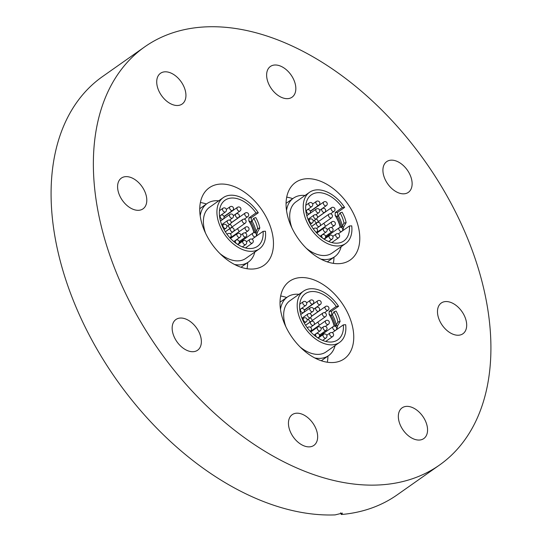 <?xml version="1.0" encoding="UTF-8"?>
<svg xmlns="http://www.w3.org/2000/svg" width="542" height="542" viewBox="0 0 542 542"><rect width="100%" height="100%" fill="white"/><g stroke="black" fill="none" stroke-linecap="round" stroke-linejoin="round"><path stroke-width="0.81" d="M289.909 223.243A47.452 30.271 -125.2 0 1 295.607 182.397A47.452 30.271 -125.2 0 1 355.945 219.144A47.452 30.271 -125.2 0 1 350.247 259.984A47.452 30.271 -125.2 0 1 289.909 223.243M203.589 228.602A47.452 30.271 -125.2 0 1 209.287 187.756A47.452 30.271 -125.2 0 1 269.625 224.503A47.452 30.271 -125.2 0 1 263.927 265.35A47.452 30.271 -125.2 0 1 203.589 228.602M283.866 322.104A47.452 30.271 -125.2 0 1 289.563 281.257A47.452 30.271 -125.2 0 1 349.902 318.005A47.452 30.271 -125.2 0 1 344.204 358.851A47.452 30.271 -125.2 0 1 283.866 322.104M289.97 430.843A18.801 11.992 -125.2 0 1 292.226 414.657A18.801 11.992 -125.2 0 1 316.135 429.217A18.801 11.992 -125.2 0 1 313.879 445.402A18.801 11.992 -125.2 0 1 289.97 430.843M419.447 440.043A18.801 11.992 -125.2 0 1 401.304 427.137A18.801 11.992 -125.2 0 1 402.13 407.835A18.801 11.992 -125.2 0 1 406.459 406.378A18.801 11.992 -125.2 0 1 424.603 419.278A18.801 11.992 -125.2 0 1 423.776 438.58A18.801 11.992 -125.2 0 1 419.447 440.043M458.579 335.227A18.801 11.992 -125.2 0 1 440.436 322.321A18.801 11.992 -125.2 0 1 441.256 303.025A18.801 11.992 -125.2 0 1 445.592 301.562A18.801 11.992 -125.2 0 1 463.728 314.468A18.801 11.992 -125.2 0 1 462.909 333.77A18.801 11.992 -125.2 0 1 458.579 335.227M384.441 177.803A18.801 11.992 -125.2 0 1 386.697 161.624A18.801 11.992 -125.2 0 1 410.606 176.184A18.801 11.992 -125.2 0 1 408.35 192.363A18.801 11.992 -125.2 0 1 384.441 177.803M268.148 82.641A18.801 11.992 -125.2 0 1 270.404 66.463A18.801 11.992 -125.2 0 1 294.313 81.022A18.801 11.992 -125.2 0 1 292.05 97.201A18.801 11.992 -125.2 0 1 268.148 82.641M177.823 105.487A18.801 11.992 -125.2 0 1 159.68 92.587A18.801 11.992 -125.2 0 1 160.5 73.285A18.801 11.992 -125.2 0 1 164.829 71.822A18.801 11.992 -125.2 0 1 182.972 84.728A18.801 11.992 -125.2 0 1 182.153 104.03A18.801 11.992 -125.2 0 1 177.823 105.487M138.691 210.303A18.801 11.992 -125.2 0 1 120.548 197.396A18.801 11.992 -125.2 0 1 121.374 178.094A18.801 11.992 -125.2 0 1 125.703 176.638A18.801 11.992 -125.2 0 1 143.84 189.544A18.801 11.992 -125.2 0 1 143.02 208.839A18.801 11.992 -125.2 0 1 138.691 210.303M173.677 335.681A18.801 11.992 -125.2 0 1 175.933 319.502A18.801 11.992 -125.2 0 1 199.842 334.062A18.801 11.992 -125.2 0 1 197.586 350.24A18.801 11.992 -125.2 0 1 173.677 335.681M470.151 244.876A255.831 163.189 -125.2 0 1 439.44 465.097A255.831 163.189 -125.2 0 1 114.132 266.989A255.831 163.189 -125.2 0 1 144.843 46.768A255.831 163.189 -125.2 0 1 470.151 244.876M439.44 465.097L397.157 494.873A255.831 163.189 -125.2 0 1 341.338 514.514L342.409 513.111L335.112 514.9A255.831 163.189 -125.2 0 1 71.849 296.759A255.831 163.189 -125.2 0 1 102.56 76.537L144.843 46.768M340.674 512.793L341.338 514.514M335.085 345.559A35.813 22.845 -125.2 0 1 328.621 355.586A35.813 22.845 -125.2 0 1 314.726 357.95M327.944 356.06A47.452 30.271 -125.2 0 1 327.307 362.246M334.163 326.189A28.204 17.988 54.8 0 0 332.7 321.514A28.204 17.988 54.8 0 0 329.102 314.353L329.197 311.393L336.243 306.426L338.567 306.284L331.521 311.243L331.724 314.699M338.567 306.284A31.334 19.986 -125.2 0 0 303.493 291.162A31.334 19.986 -125.2 0 0 299.733 318.134A31.334 19.986 -125.2 0 0 339.577 342.402A31.334 19.986 -125.2 0 0 345.681 324.719L343.357 324.861A28.204 17.988 -125.2 0 1 337.774 339.834A28.204 17.988 -125.2 0 1 301.908 317.998A28.204 17.988 -125.2 0 1 305.295 293.723A28.204 17.988 -125.2 0 1 336.243 306.426M340.091 321.487L337.937 321.995L335.816 325.749L337.713 325.634L340.091 321.487A25.63 16.348 54.8 0 0 338.547 316.25A25.63 16.348 54.8 0 0 336.067 311.067L333.987 311.752L332.361 314.685A27.825 17.75 -125.2 0 1 334.8 319.868A27.825 17.75 -125.2 0 1 336.386 325.105M337.937 321.995A23.652 15.088 54.8 0 0 336.447 316.84A23.652 15.088 54.8 0 0 333.987 311.752M339.577 342.402L326.047 351.927A31.334 19.986 -125.2 0 1 300.139 347.016M337.713 325.634L336.934 328.642M280.668 296.02A47.452 30.271 -125.2 0 1 286.704 297.504M285.858 326.738A31.334 19.986 -125.2 0 1 289.963 300.688L303.493 291.162M332.361 314.685L331.176 315.559M335.816 325.749L335.423 326.182A28.428 18.13 54.8 0 0 331.318 315.546L329.102 314.353M334.319 326.176A28.428 18.13 54.8 0 0 329.265 314.34M337.802 322.375L338.391 321.962M343.357 324.861L336.311 329.827M280.478 309.319A35.813 22.845 -125.2 0 1 287.382 297.03A35.813 22.845 -125.2 0 1 299.001 294.32M310.505 321.765A2.236 1.43 -125.2 0 1 308.838 319.976A2.236 1.43 -125.2 0 1 308.662 318.94M310.092 317.93A2.236 1.43 -125.2 0 1 311.955 319.787M306.271 324.827A2.236 1.43 -125.2 0 1 306.521 324.57A2.236 1.43 -125.2 0 1 306.847 324.428M322.571 332.917A28.204 17.988 -125.2 0 1 322.822 333.872M317.734 322.151A28.204 17.988 -125.2 0 1 319.462 325.139M254.815 252.057A35.813 22.845 -125.2 0 1 248.351 262.084A35.813 22.845 -125.2 0 1 234.449 264.449M247.674 262.558A47.452 30.271 -125.2 0 1 247.03 268.744M253.886 232.687A28.204 17.988 54.8 0 0 252.43 228.013A28.204 17.988 54.8 0 0 248.825 220.851L248.927 217.884L255.973 212.925L258.297 212.782L251.251 217.742L251.447 221.197M258.297 212.782A31.334 19.986 -125.2 0 0 223.216 197.654A31.334 19.986 -125.2 0 0 219.456 224.632A31.334 19.986 -125.2 0 0 259.3 248.893A31.334 19.986 -125.2 0 0 265.411 231.217L263.087 231.359A28.204 17.988 -125.2 0 1 257.497 246.332A28.204 17.988 -125.2 0 1 221.637 224.496A28.204 17.988 -125.2 0 1 225.025 200.222A28.204 17.988 -125.2 0 1 255.973 212.925M259.814 227.986L257.667 228.494L255.539 232.247L257.436 232.132L259.814 227.986A25.63 16.348 54.8 0 0 258.27 222.748A25.63 16.348 54.8 0 0 255.797 217.566L253.71 218.25L252.091 221.183A27.825 17.75 -125.2 0 1 254.53 226.366A27.825 17.75 -125.2 0 1 256.109 231.603M257.667 228.494A23.652 15.088 54.8 0 0 256.176 223.338A23.652 15.088 54.8 0 0 253.71 218.25M259.3 248.893L245.77 258.426A31.334 19.986 -125.2 0 1 219.862 253.514M257.436 232.132L256.657 235.133M200.398 202.518A47.452 30.271 -125.2 0 1 206.434 204.002M205.581 233.236A31.334 19.986 -125.2 0 1 209.686 207.186L223.216 197.654M252.091 221.183L250.899 222.057M255.539 232.247L255.153 232.674A28.428 18.13 54.8 0 0 251.048 222.044L248.825 220.851M254.042 232.674A28.428 18.13 54.8 0 0 248.988 220.838M257.531 228.873L258.114 228.46M263.087 231.359L256.041 236.319M200.201 215.811A35.813 22.845 -125.2 0 1 207.112 203.521A35.813 22.845 -125.2 0 1 218.731 200.818M230.235 228.263A2.236 1.43 -125.2 0 1 228.561 226.475A2.236 1.43 -125.2 0 1 228.385 225.438M229.822 224.429A2.236 1.43 -125.2 0 1 231.678 226.278M226 231.326A2.236 1.43 -125.2 0 1 226.244 231.068A2.236 1.43 -125.2 0 1 226.57 230.926M242.301 239.415A28.204 17.988 -125.2 0 1 242.552 240.37M237.464 228.649A28.204 17.988 -125.2 0 1 239.191 231.637M341.135 246.698A35.813 22.845 -125.2 0 1 334.671 256.725A35.813 22.845 -125.2 0 1 320.769 259.09M333.994 257.199A47.452 30.271 -125.2 0 1 333.35 263.385M340.207 227.328A28.204 17.988 54.8 0 0 338.75 222.654A28.204 17.988 54.8 0 0 335.146 215.492L335.247 212.525L342.293 207.566L344.617 207.417L337.571 212.383L337.768 215.838M344.617 207.417A31.334 19.986 -125.2 0 0 309.536 192.295A31.334 19.986 -125.2 0 0 305.776 219.273A31.334 19.986 -125.2 0 0 345.62 243.534A31.334 19.986 -125.2 0 0 351.731 225.858L349.407 226A28.204 17.988 -125.2 0 1 343.818 240.973A28.204 17.988 -125.2 0 1 307.958 219.137A28.204 17.988 -125.2 0 1 311.345 194.856A28.204 17.988 -125.2 0 1 342.293 207.566M346.135 222.627L343.98 223.135L341.86 226.888L343.757 226.773L346.135 222.627A25.63 16.348 54.8 0 0 344.59 217.389A25.63 16.348 54.8 0 0 342.117 212.207L340.03 212.884L338.411 215.824A27.825 17.75 -125.2 0 1 340.85 221.007A27.825 17.75 -125.2 0 1 342.429 226.244M343.98 223.135A23.652 15.088 54.8 0 0 342.497 217.979A23.652 15.088 54.8 0 0 340.03 212.884M345.62 243.534L332.09 253.067A31.334 19.986 -125.2 0 1 306.183 248.155M343.757 226.773L342.978 229.774M286.718 197.159A47.452 30.271 -125.2 0 1 292.755 198.643M291.901 227.87A31.334 19.986 -125.2 0 1 296.007 201.827L309.536 192.295M338.411 215.824L337.219 216.698M341.86 226.888L341.474 227.315A28.428 18.13 54.8 0 0 337.368 216.678L335.146 215.492M340.362 227.308A28.428 18.13 54.8 0 0 335.308 215.479M343.852 223.514L344.434 223.101M349.407 226L342.361 230.96M286.522 210.452A35.813 22.845 -125.2 0 1 293.432 198.162A35.813 22.845 -125.2 0 1 305.051 195.459M316.555 222.904A2.236 1.43 -125.2 0 1 314.882 221.116A2.236 1.43 -125.2 0 1 314.706 220.079M316.142 219.07A2.236 1.43 -125.2 0 1 317.998 220.919M312.321 225.967A2.236 1.43 -125.2 0 1 312.565 225.709A2.236 1.43 -125.2 0 1 312.89 225.567M328.621 234.056A28.204 17.988 -125.2 0 1 328.872 235.011M323.784 223.284A28.204 17.988 -125.2 0 1 325.512 226.278M331.521 311.243L329.197 311.393M324.482 316.846A2.236 1.43 54.8 0 0 325.444 316.718A2.236 2.236 0 0 0 326.365 314.523A2.236 2.236 0 0 0 322.869 313.059A2.236 1.43 54.8 0 0 322.449 314.441A2.236 1.43 54.8 0 0 324.482 316.846M302.463 312.673A2.236 1.43 54.8 0 0 303.425 312.544A2.236 2.236 0 0 0 304.34 310.349A2.236 2.236 0 0 0 300.844 308.886A2.236 1.43 54.8 0 0 300.431 310.275A2.236 1.43 54.8 0 0 302.463 312.673M304.814 305.553A2.236 1.43 54.8 0 0 305.776 305.424A2.236 2.236 0 0 0 306.697 303.229A2.236 2.236 0 0 0 303.202 301.765A2.236 1.43 54.8 0 0 302.782 303.147A2.236 1.43 54.8 0 0 304.814 305.553M305.241 321.941A2.236 1.43 54.8 0 0 306.203 321.812A2.236 2.236 0 0 0 307.118 319.617A2.236 2.236 0 0 0 303.622 318.154A2.236 1.43 54.8 0 0 303.208 319.536A2.236 1.43 54.8 0 0 305.241 321.941M310.024 331.155A2.236 1.43 54.8 0 0 310.539 330.979A2.236 2.236 0 0 0 311.454 328.784A2.236 2.236 0 0 0 307.958 327.321A2.236 1.43 54.8 0 0 307.524 328.106M325.051 338.147A2.236 1.43 54.8 0 0 326.013 338.025A2.236 2.236 0 0 0 326.928 335.823A2.236 2.236 0 0 0 323.432 334.367A2.236 1.43 54.8 0 0 323.018 335.749A2.236 1.43 54.8 0 0 325.051 338.147M325.146 330.552A2.236 1.43 54.8 0 0 326.108 330.424A2.236 2.236 0 0 0 327.029 328.228A2.236 2.236 0 0 0 323.533 326.765A2.236 1.43 54.8 0 0 323.113 328.147A2.236 1.43 54.8 0 0 325.146 330.552M327.422 324.462A2.236 1.43 54.8 0 0 328.384 324.333A2.236 2.236 0 0 0 329.306 322.138A2.236 2.236 0 0 0 325.81 320.674A2.236 1.43 54.8 0 0 325.39 322.056A2.236 1.43 54.8 0 0 327.422 324.462M334.8 330.363A2.236 1.43 54.8 0 0 335.762 330.234A2.236 2.236 0 0 0 336.684 328.039A2.236 2.236 0 0 0 333.188 326.575A2.236 1.43 54.8 0 0 332.768 327.964A2.236 1.43 54.8 0 0 334.8 330.363M327.07 310.322A2.236 1.43 54.8 0 0 328.032 310.2A2.236 2.236 0 0 0 328.953 307.998A2.236 2.236 0 0 0 325.457 306.535A2.236 1.43 54.8 0 0 325.037 307.924A2.236 1.43 54.8 0 0 327.07 310.322M319.299 304.651A2.236 1.43 54.8 0 0 320.261 304.523A2.236 2.236 0 0 0 321.182 302.328A2.236 2.236 0 0 0 317.687 300.864A2.236 1.43 54.8 0 0 317.266 302.253A2.236 1.43 54.8 0 0 319.299 304.651M311.907 304.082A2.236 1.43 54.8 0 0 312.87 303.96A2.236 2.236 0 0 0 313.784 301.758A2.236 2.236 0 0 0 310.288 300.302A2.236 1.43 54.8 0 0 309.868 301.684A2.236 1.43 54.8 0 0 311.907 304.082M311.806 311.684A2.236 1.43 54.8 0 0 312.768 311.555A2.236 2.236 0 0 0 313.689 309.36A2.236 2.236 0 0 0 310.193 307.897A2.236 1.43 54.8 0 0 309.773 309.279A2.236 1.43 54.8 0 0 311.806 311.684M309.536 317.775A2.236 1.43 54.8 0 0 310.498 317.646A2.236 2.236 0 0 0 311.413 315.451A2.236 2.236 0 0 0 307.917 313.987A2.236 1.43 54.8 0 0 307.497 315.376A2.236 1.43 54.8 0 0 309.536 317.775M312.47 325.39A2.236 1.43 54.8 0 0 313.432 325.261A2.236 2.236 0 0 0 314.353 323.066A2.236 2.236 0 0 0 310.857 321.602A2.236 1.43 54.8 0 0 310.437 322.985A2.236 1.43 54.8 0 0 312.47 325.39M317.653 337.585A2.236 1.43 54.8 0 0 318.615 337.456A2.236 2.236 0 0 0 319.536 335.261A2.236 2.236 0 0 0 316.04 333.797A2.236 1.43 54.8 0 0 315.62 335.18A2.236 1.43 54.8 0 0 317.653 337.585M319.231 330.918A2.236 1.43 54.8 0 0 320.193 330.796A2.236 2.236 0 0 0 321.108 328.594A2.236 2.236 0 0 0 317.612 327.131A2.236 1.43 54.8 0 0 317.199 328.52A2.236 1.43 54.8 0 0 319.231 330.918M331.67 336.711A2.236 1.43 54.8 0 0 332.632 336.589A2.236 2.236 0 0 0 333.554 334.387A2.236 2.236 0 0 0 330.058 332.923A2.236 1.43 54.8 0 0 329.638 334.312A2.236 1.43 54.8 0 0 331.67 336.711M317.727 311.318A2.236 1.43 54.8 0 0 318.689 311.189A2.236 2.236 0 0 0 319.604 308.987A2.236 2.236 0 0 0 316.108 307.531A2.236 1.43 54.8 0 0 315.688 308.913A2.236 1.43 54.8 0 0 317.727 311.318M251.251 217.742L248.927 217.884M244.212 223.345A2.236 1.43 54.8 0 0 245.174 223.216A2.236 2.236 0 0 0 246.088 221.021A2.236 2.236 0 0 0 242.592 219.557A2.236 1.43 54.8 0 0 242.179 220.94A2.236 1.43 54.8 0 0 244.212 223.345M222.186 219.171A2.236 1.43 54.8 0 0 223.148 219.043A2.236 2.236 0 0 0 224.07 216.847A2.236 2.236 0 0 0 220.574 215.384A2.236 1.43 54.8 0 0 220.154 216.766A2.236 1.43 54.8 0 0 222.186 219.171M224.544 212.051A2.236 1.43 54.8 0 0 225.506 211.922A2.236 2.236 0 0 0 226.42 209.72A2.236 2.236 0 0 0 222.925 208.263A2.236 1.43 54.8 0 0 222.511 209.646A2.236 1.43 54.8 0 0 224.544 212.051M224.964 228.439A2.236 1.43 54.8 0 0 225.926 228.311A2.236 2.236 0 0 0 226.847 226.109A2.236 2.236 0 0 0 223.351 224.652A2.236 1.43 54.8 0 0 222.931 226.034A2.236 1.43 54.8 0 0 224.964 228.439M229.747 237.653A2.236 1.43 54.8 0 0 230.262 237.477A2.236 2.236 0 0 0 231.183 235.282A2.236 2.236 0 0 0 227.687 233.819A2.236 1.43 54.8 0 0 227.254 234.598M244.774 244.645A2.236 1.43 54.8 0 0 245.736 244.523A2.236 2.236 0 0 0 246.657 242.321A2.236 2.236 0 0 0 243.162 240.858A2.236 1.43 54.8 0 0 242.741 242.247A2.236 1.43 54.8 0 0 244.774 244.645M244.876 237.05A2.236 1.43 54.8 0 0 245.838 236.922A2.236 2.236 0 0 0 246.752 234.727A2.236 2.236 0 0 0 243.256 233.263A2.236 1.43 54.8 0 0 242.843 234.645A2.236 1.43 54.8 0 0 244.876 237.05M247.145 230.96A2.236 1.43 54.8 0 0 248.107 230.831A2.236 2.236 0 0 0 249.029 228.636A2.236 2.236 0 0 0 245.533 227.173A2.236 1.43 54.8 0 0 245.113 228.555A2.236 1.43 54.8 0 0 247.145 230.96M254.53 236.861A2.236 1.43 54.8 0 0 255.492 236.732A2.236 2.236 0 0 0 256.413 234.537A2.236 2.236 0 0 0 252.911 233.074A2.236 1.43 54.8 0 0 252.497 234.456A2.236 1.43 54.8 0 0 254.53 236.861M246.8 216.82A2.236 1.43 54.8 0 0 247.762 216.698A2.236 2.236 0 0 0 248.676 214.497A2.236 2.236 0 0 0 245.18 213.033A2.236 1.43 54.8 0 0 244.76 214.422A2.236 1.43 54.8 0 0 246.8 216.82M239.029 211.15A2.236 1.43 54.8 0 0 239.991 211.021A2.236 2.236 0 0 0 240.905 208.826A2.236 2.236 0 0 0 237.41 207.362A2.236 1.43 54.8 0 0 236.989 208.745A2.236 1.43 54.8 0 0 239.029 211.15M231.63 210.581A2.236 1.43 54.8 0 0 232.593 210.459A2.236 2.236 0 0 0 233.514 208.257A2.236 2.236 0 0 0 230.018 206.793A2.236 1.43 54.8 0 0 229.598 208.182A2.236 1.43 54.8 0 0 231.63 210.581M231.536 218.182A2.236 1.43 54.8 0 0 232.498 218.053A2.236 2.236 0 0 0 233.412 215.858A2.236 2.236 0 0 0 229.916 214.395A2.236 1.43 54.8 0 0 229.496 215.777A2.236 1.43 54.8 0 0 231.536 218.182M229.259 224.273A2.236 1.43 54.8 0 0 230.221 224.144A2.236 2.236 0 0 0 231.143 221.949A2.236 2.236 0 0 0 227.647 220.486A2.236 1.43 54.8 0 0 227.227 221.868A2.236 1.43 54.8 0 0 229.259 224.273M232.2 231.888A2.236 1.43 54.8 0 0 233.162 231.759A2.236 2.236 0 0 0 234.076 229.564A2.236 2.236 0 0 0 230.58 228.101A2.236 1.43 54.8 0 0 230.16 229.483A2.236 1.43 54.8 0 0 232.2 231.888M237.382 244.083A2.236 1.43 54.8 0 0 238.345 243.954A2.236 2.236 0 0 0 239.259 241.752A2.236 2.236 0 0 0 235.763 240.296A2.236 1.43 54.8 0 0 235.35 241.678A2.236 1.43 54.8 0 0 237.382 244.083M238.954 237.416A2.236 1.43 54.8 0 0 239.916 237.288A2.236 2.236 0 0 0 240.838 235.093A2.236 2.236 0 0 0 237.342 233.629A2.236 1.43 54.8 0 0 236.922 235.018A2.236 1.43 54.8 0 0 238.954 237.416M251.4 243.209A2.236 1.43 54.8 0 0 252.362 243.08A2.236 2.236 0 0 0 253.277 240.885A2.236 2.236 0 0 0 249.781 239.422A2.236 1.43 54.8 0 0 249.361 240.811A2.236 1.43 54.8 0 0 251.4 243.209M237.45 217.809A2.236 1.43 54.8 0 0 238.412 217.688A2.236 2.236 0 0 0 239.334 215.486A2.236 2.236 0 0 0 235.838 214.029A2.236 1.43 54.8 0 0 235.418 215.411A2.236 1.43 54.8 0 0 237.45 217.809M337.571 212.383L335.247 212.525M330.532 217.986A2.236 1.43 54.8 0 0 331.494 217.857A2.236 2.236 0 0 0 332.409 215.655A2.236 2.236 0 0 0 328.913 214.198A2.236 1.43 54.8 0 0 328.493 215.581A2.236 1.43 54.8 0 0 330.532 217.986M308.506 213.812A2.236 1.43 54.8 0 0 309.468 213.683A2.236 2.236 0 0 0 310.39 211.488A2.236 2.236 0 0 0 306.894 210.025A2.236 1.43 54.8 0 0 306.474 211.407A2.236 1.43 54.8 0 0 308.506 213.812M310.864 206.685A2.236 1.43 54.8 0 0 311.826 206.563A2.236 2.236 0 0 0 312.741 204.361A2.236 2.236 0 0 0 309.245 202.904A2.236 1.43 54.8 0 0 308.832 204.287A2.236 1.43 54.8 0 0 310.864 206.685M311.284 223.074A2.236 1.43 54.8 0 0 312.246 222.952A2.236 2.236 0 0 0 313.168 220.75A2.236 2.236 0 0 0 309.672 219.293A2.236 1.43 54.8 0 0 309.252 220.675A2.236 1.43 54.8 0 0 311.284 223.074M316.067 232.294A2.236 1.43 54.8 0 0 316.582 232.118A2.236 2.236 0 0 0 317.504 229.923A2.236 2.236 0 0 0 314.008 228.46A2.236 1.43 54.8 0 0 313.574 229.239M331.094 239.286A2.236 1.43 54.8 0 0 332.056 239.157A2.236 2.236 0 0 0 332.978 236.962A2.236 2.236 0 0 0 329.482 235.499A2.236 1.43 54.8 0 0 329.062 236.888A2.236 1.43 54.8 0 0 331.094 239.286M331.196 231.691A2.236 1.43 54.8 0 0 332.158 231.563A2.236 2.236 0 0 0 333.073 229.361A2.236 2.236 0 0 0 329.577 227.904A2.236 1.43 54.8 0 0 329.157 229.286A2.236 1.43 54.8 0 0 331.196 231.691M333.465 225.594A2.236 1.43 54.8 0 0 334.428 225.472A2.236 2.236 0 0 0 335.349 223.27A2.236 2.236 0 0 0 331.853 221.813A2.236 1.43 54.8 0 0 331.433 223.196A2.236 1.43 54.8 0 0 333.465 225.594M340.85 231.502A2.236 1.43 54.8 0 0 341.812 231.373A2.236 2.236 0 0 0 342.727 229.178A2.236 2.236 0 0 0 339.231 227.715A2.236 1.43 54.8 0 0 338.818 229.097A2.236 1.43 54.8 0 0 340.85 231.502M333.12 211.461A2.236 1.43 54.8 0 0 334.082 211.333A2.236 2.236 0 0 0 334.997 209.137A2.236 2.236 0 0 0 331.501 207.674A2.236 1.43 54.8 0 0 331.081 209.063A2.236 1.43 54.8 0 0 333.12 211.461M325.349 205.791A2.236 1.43 54.8 0 0 326.311 205.662A2.236 2.236 0 0 0 327.226 203.467A2.236 2.236 0 0 0 323.73 202.003A2.236 1.43 54.8 0 0 323.31 203.385A2.236 1.43 54.8 0 0 325.349 205.791M317.951 205.222A2.236 1.43 54.8 0 0 318.913 205.093A2.236 2.236 0 0 0 319.834 202.898A2.236 2.236 0 0 0 316.338 201.434A2.236 1.43 54.8 0 0 315.918 202.823A2.236 1.43 54.8 0 0 317.951 205.222M317.856 212.823A2.236 1.43 54.8 0 0 318.818 212.694A2.236 2.236 0 0 0 319.733 210.492A2.236 2.236 0 0 0 316.237 209.036A2.236 1.43 54.8 0 0 315.817 210.418A2.236 1.43 54.8 0 0 317.856 212.823M315.579 218.914A2.236 1.43 54.8 0 0 316.542 218.785A2.236 2.236 0 0 0 317.463 216.583A2.236 2.236 0 0 0 313.967 215.127A2.236 1.43 54.8 0 0 313.547 216.509A2.236 1.43 54.8 0 0 315.579 218.914M318.52 226.529A2.236 1.43 54.8 0 0 319.482 226.4A2.236 2.236 0 0 0 320.397 224.198A2.236 2.236 0 0 0 316.901 222.742A2.236 1.43 54.8 0 0 316.481 224.124A2.236 1.43 54.8 0 0 318.52 226.529M323.703 238.717A2.236 1.43 54.8 0 0 324.665 238.595A2.236 2.236 0 0 0 325.579 236.393A2.236 2.236 0 0 0 322.083 234.937A2.236 1.43 54.8 0 0 321.663 236.319A2.236 1.43 54.8 0 0 323.703 238.717M325.275 232.057A2.236 1.43 54.8 0 0 326.237 231.929A2.236 2.236 0 0 0 327.158 229.733A2.236 2.236 0 0 0 323.662 228.27A2.236 1.43 54.8 0 0 323.242 229.652A2.236 1.43 54.8 0 0 325.275 232.057M337.72 237.85A2.236 1.43 54.8 0 0 338.682 237.721A2.236 2.236 0 0 0 339.597 235.526A2.236 2.236 0 0 0 336.101 234.063A2.236 1.43 54.8 0 0 335.681 235.452A2.236 1.43 54.8 0 0 337.72 237.85M323.77 212.45A2.236 1.43 54.8 0 0 324.733 212.328A2.236 2.236 0 0 0 325.654 210.127A2.236 2.236 0 0 0 322.158 208.663A2.236 1.43 54.8 0 0 321.738 210.052A2.236 1.43 54.8 0 0 323.77 212.45M328.621 355.586L321.264 360.769M287.382 297.03L280.031 302.206M313.845 324.888L325.444 316.718M306.521 324.57L322.869 313.059M300.735 314.441L303.425 312.544M299.801 309.624L300.844 308.886M301.013 308.777L305.776 305.424M299.753 304.191L303.202 301.765M304.319 323.14L306.203 321.812M302.334 319.062L303.622 318.154M310.126 331.27L310.539 330.979M307.294 327.788L307.958 327.321M322.625 340.41L326.013 338.025M318.147 338.086L323.432 334.367M319.502 335.078L326.108 330.424M321.088 328.486L323.533 326.765M325.403 326.433L328.384 324.333M310.376 331.541L325.81 320.674M332.253 332.707L335.762 330.234M319.482 336.223L333.188 326.575M324.509 312.68L328.032 310.2M311.345 316.474L325.457 306.535M313.649 309.184L320.261 304.523M304.326 310.268L317.687 300.864M304.258 310.017L312.87 303.96M306.616 302.89L310.288 300.302M309.787 313.655L312.768 311.555M300.763 314.536L310.193 307.897M307.151 320.004L310.498 317.646M301.975 318.174L307.917 313.987M310.525 327.314L313.432 325.261M305.6 325.302L310.857 321.602M317.924 337.944L318.615 337.456M314.123 335.146L316.04 333.797M314.075 335.098L320.193 330.796M310.762 331.961L317.612 327.131M325.728 341.446L332.632 336.589M326.751 335.254L330.058 332.923M311.386 316.332L318.689 311.189M313.669 309.252L316.108 307.531M248.351 262.084L240.994 267.267M207.112 203.521L199.754 208.704M233.568 231.387L245.174 223.216M226.244 231.068L242.592 219.557M220.465 220.94L223.148 219.043M219.524 216.123L220.574 215.384M220.743 215.276L225.506 211.922M219.483 210.689L222.925 208.263M224.042 229.639L225.926 228.311M222.064 225.553L223.351 224.652M229.855 237.769L230.262 237.477M227.023 234.286L227.687 233.819M242.349 246.908L245.736 244.523M237.87 244.584L243.162 240.858M239.225 241.576L245.838 236.922M240.817 234.984L243.256 233.263M245.126 232.931L248.107 230.831M230.099 238.04L245.533 227.173M251.976 239.205L255.492 236.732M239.212 242.721L252.911 233.074M244.239 219.178L247.762 216.698M231.075 222.972L245.18 213.033M233.378 215.675L239.991 211.021M224.056 216.766L237.41 207.362M223.988 216.515L232.593 210.459M226.339 209.388L230.018 206.793M229.517 220.154L232.498 218.053M220.492 221.034L229.916 214.395M226.874 226.502L230.221 224.144M221.705 224.666L227.647 220.486M230.248 233.812L233.162 231.759M225.33 231.8L230.58 228.101M237.647 244.442L238.345 243.954M233.853 241.644L235.763 240.296M233.798 241.597L239.916 237.288M230.486 238.46L237.342 233.629M245.458 247.945L252.362 243.08M246.481 241.752L249.781 239.422M231.109 222.83L238.412 217.688M233.392 215.743L235.838 214.029M334.671 256.725L327.314 261.901M293.432 198.162L286.074 203.345M319.888 226.028L331.494 217.857M312.565 225.709L328.913 214.198M306.786 215.574L309.468 213.683M305.844 210.763L306.894 210.025M307.063 209.917L311.826 206.563M305.803 205.33L309.245 202.904M310.363 224.273L312.246 222.952M308.384 220.194L309.672 219.293M316.176 232.41L316.582 232.118M313.344 228.927L314.008 228.46M328.669 241.549L332.056 239.157M324.191 239.225L329.482 235.499M325.546 236.217L332.158 231.563M327.138 229.625L329.577 227.904M331.447 227.572L334.428 225.472M316.42 232.681L331.853 221.813M338.296 233.846L341.812 231.373M325.532 237.362L339.231 227.715M330.559 213.819L334.082 211.333M317.395 217.613L331.501 207.674M319.699 210.316L326.311 205.662M310.376 211.407L323.73 202.003M310.309 211.156L318.913 205.093M312.659 204.022L316.338 201.434M315.837 214.795L318.818 212.694M306.813 215.675L316.237 209.036M313.195 221.143L316.542 218.785M308.025 219.307L313.967 215.127M316.569 228.446L319.482 226.4M311.65 226.441L316.901 222.742M323.967 239.083L324.665 238.595M320.173 236.278L322.083 234.937M320.119 236.237L326.237 231.929M316.806 233.094L323.662 228.27M331.779 242.586L338.682 237.721M332.802 236.387L336.101 234.063M317.429 217.471L324.733 212.328M319.712 210.384L322.158 208.663"/></g></svg>
